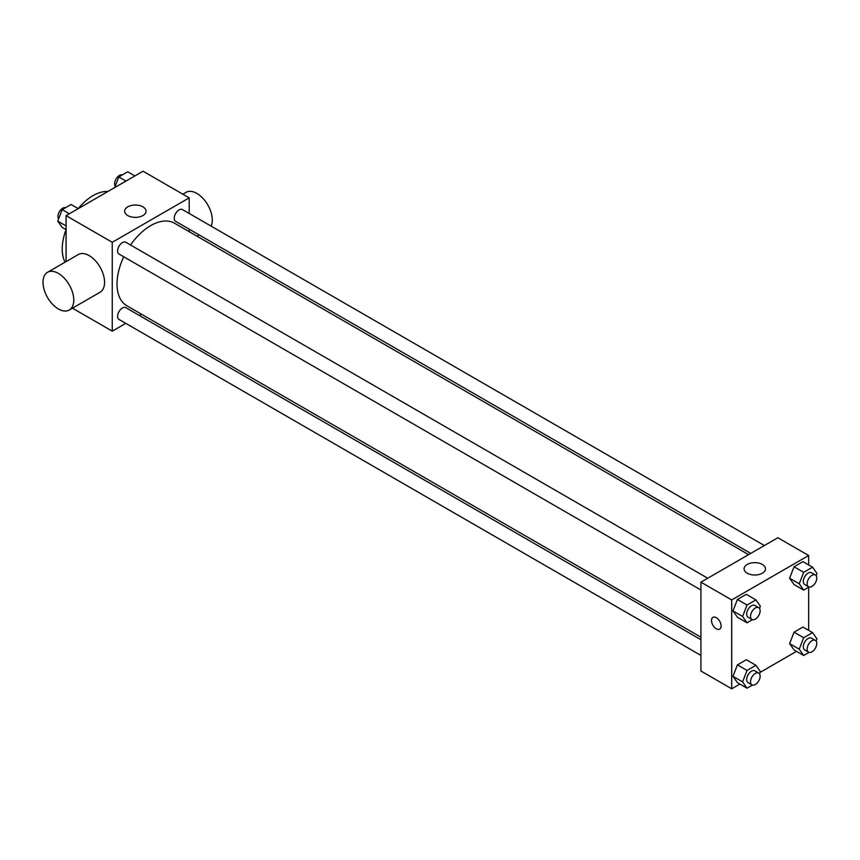 <?xml version="1.0" encoding="UTF-8"?>
<svg xmlns="http://www.w3.org/2000/svg" width="860" height="860" viewBox="0 0 860 860"><rect width="100%" height="100%" fill="white"/><g stroke="black" fill="none" stroke-linecap="round" stroke-linejoin="round"><path stroke-width="1.29" d="M65.059 262.192A43.527 25.133 -60 0 1 66.048 229.631M78.185 208.614A43.527 25.133 -60 0 1 107.919 191.49M66.08 261.591L66.08 215.645L143.04 171.215L189.2 197.864L189.2 213.474M125.764 323.349L112.251 331.154L72.455 308.17M141.545 314.244L139.374 315.491M123.743 256.785A47.666 27.52 120 0 0 117.024 283.972A47.666 27.52 120 0 0 126.893 305.794L700.921 637.196M748.587 554.646L174.558 223.234A47.666 27.52 120 0 0 130.537 245.003M189.2 229.179L189.2 231.684M112.251 331.154L112.251 242.294L189.2 197.864M764.357 545.541L182.449 209.571A6.805 3.924 120 0 0 177.203 211.399A6.805 3.924 120 0 0 174.236 218.236A6.805 3.924 120 0 0 175.644 221.353L750.758 553.388M700.921 639.7L125.818 307.665A6.805 3.924 120 0 0 120.572 309.492A6.805 3.924 120 0 0 117.605 316.329A6.805 3.924 120 0 0 119.013 319.447L700.921 655.417M700.921 590.014L119.013 254.055A6.805 3.924 -60 0 1 119.013 246.197A6.805 3.924 -60 0 1 125.818 242.273L707.726 578.232M112.251 242.294L66.08 215.645M127.774 215.57A10.696 6.181 180 0 1 124.635 211.195A10.696 6.181 180 0 1 135.343 205.024A10.696 6.181 180 0 1 146.039 211.195A10.696 6.181 180 0 1 139.438 216.903A10.696 6.181 180 0 1 127.774 215.57M47.504 272.319L78.292 254.549A21.769 12.567 60 0 1 95.062 260.376A21.769 12.567 60 0 1 104.565 282.284A21.769 12.567 60 0 1 100.05 292.25L69.273 310.019A21.769 12.567 60 0 1 47.504 297.452A21.769 12.567 60 0 1 47.504 272.319A21.769 12.567 60 0 1 64.274 278.145A21.769 12.567 60 0 1 73.777 300.054A21.769 12.567 60 0 1 69.273 310.019M211.151 226.137A21.769 12.567 -120 0 0 205.422 201.315A21.769 12.567 -120 0 0 186.018 192.35L182.836 194.188M739.88 684.066L731.699 688.785L700.921 671.015L700.921 582.155L777.87 537.736L808.658 555.506L808.658 564.945M796.51 651.364L760.057 672.423M794.049 584.553L789.609 578.232L794.049 566.772L802.939 561.644L794.049 566.772L789.609 578.232L794.049 584.553L803.67 590.1L799.23 583.779L803.67 572.33L812.56 567.202L817 573.523L816.151 575.716M737.418 682.646L732.978 676.325L737.418 664.877L746.308 659.738L737.418 664.877L732.978 676.325L737.418 682.646L747.039 688.193L742.599 681.872L747.039 670.424L755.918 665.296L760.369 671.617L759.509 673.81M808.658 587.229L808.658 630.348M731.699 688.785L731.699 599.936L808.658 555.506M794.049 649.945L789.609 643.624L794.049 632.175L802.939 627.047L794.049 632.175L789.609 643.624L794.049 649.945L803.67 655.503L799.23 649.182L803.67 637.733L812.56 632.595L817 638.915L816.151 641.119M737.418 617.243L732.978 610.922L737.418 599.474L746.308 594.346L737.418 599.474L732.978 610.922L737.418 617.243L747.039 622.801L742.599 616.48L747.039 605.032L755.918 599.904L760.369 606.225L759.509 608.418M731.699 599.936L700.921 582.155M747.222 573.201A10.696 6.181 180 0 1 744.093 568.836A10.696 6.181 180 0 1 754.79 562.655A10.696 6.181 180 0 1 765.486 568.836A10.696 6.181 180 0 1 758.885 574.544A10.696 6.181 180 0 1 747.222 573.201M721.121 626.026A6.805 3.924 60 0 1 719.712 629.144A6.805 3.924 60 0 1 712.908 625.22A6.805 3.924 60 0 1 712.908 617.362A6.805 3.924 60 0 1 718.154 619.189A6.805 3.924 60 0 1 721.121 626.026M719.712 629.144A6.805 3.924 60 0 1 712.918 625.22A6.805 3.924 60 0 1 712.918 617.362M752.446 619.684L747.039 622.801M758.724 607.676L754.876 605.462A6.805 3.924 120 0 0 749.64 607.278A6.805 3.924 120 0 0 746.673 614.126A6.805 3.924 120 0 0 748.082 617.243L751.93 619.458A6.805 3.924 120 0 0 758.724 615.534A6.805 3.924 120 0 0 758.724 607.676A6.805 3.924 120 0 0 753.489 609.504A6.805 3.924 120 0 0 750.522 616.351A6.805 3.924 120 0 0 751.93 619.458M742.599 616.48L732.978 610.922M747.039 605.032L737.418 599.474M755.918 599.904L746.308 594.346M809.077 586.982L803.67 590.1M815.366 574.985L811.517 572.76A6.805 3.924 120 0 0 806.271 574.587A6.805 3.924 120 0 0 803.304 581.424A6.805 3.924 120 0 0 804.713 584.542L808.561 586.767A6.805 3.924 120 0 0 815.366 582.833A6.805 3.924 120 0 0 815.366 574.985A6.805 3.924 120 0 0 810.12 576.802A6.805 3.924 120 0 0 807.153 583.65A6.805 3.924 120 0 0 808.561 586.767M799.23 583.779L789.609 578.232M803.67 572.33L794.049 566.772M812.56 567.202L802.939 561.644M752.446 685.076L747.039 688.193M758.724 673.079L754.876 670.854A6.805 3.924 120 0 0 749.64 672.681A6.805 3.924 120 0 0 746.673 679.518A6.805 3.924 120 0 0 748.082 682.636L751.93 684.861A6.805 3.924 120 0 0 758.724 680.926A6.805 3.924 120 0 0 758.724 673.079A6.805 3.924 120 0 0 753.489 674.896A6.805 3.924 120 0 0 750.522 681.743A6.805 3.924 120 0 0 751.93 684.861M742.599 681.872L732.978 676.325M747.039 670.424L737.418 664.877M755.918 665.296L746.308 659.738M809.077 652.375L803.67 655.503M815.366 640.378L811.517 638.163A6.805 3.924 120 0 0 806.271 639.98A6.805 3.924 120 0 0 803.304 646.827A6.805 3.924 120 0 0 804.713 649.934L808.561 652.159A6.805 3.924 120 0 0 815.366 648.236A6.805 3.924 120 0 0 815.366 640.378A6.805 3.924 120 0 0 810.12 642.205A6.805 3.924 120 0 0 807.153 649.042A6.805 3.924 120 0 0 808.561 652.159M799.23 649.182L789.609 643.624M803.67 637.733L794.049 632.175M812.56 632.595L802.939 627.047M66.08 229.652L62.178 227.405L57.738 221.084L62.178 209.636L71.068 204.497L78.228 208.636M66.08 225.9L57.738 221.084M69.337 213.764L62.178 209.636M65.661 207.625A6.805 3.924 120 0 0 60.63 210.001A6.805 3.924 120 0 0 57.964 216.505A6.805 3.924 120 0 0 58.587 218.881M114.681 187.577L118.82 176.934L127.699 171.806L134.859 175.934M125.969 181.062L118.82 176.934M122.292 174.924A6.805 3.924 120 0 0 117.261 177.31A6.805 3.924 120 0 0 114.606 183.803A6.805 3.924 120 0 0 115.229 186.19M197.08 236.231L199.24 234.974"/></g></svg>
